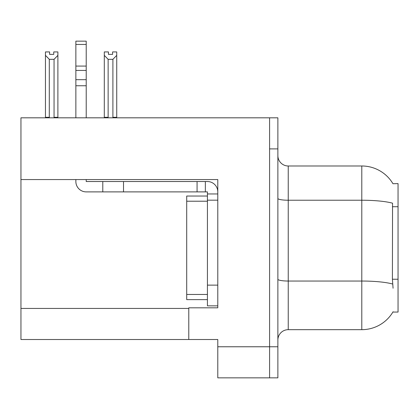<?xml version="1.0" encoding="UTF-8"?>
<svg xmlns="http://www.w3.org/2000/svg" width="419" height="419" viewBox="0 0 419 419"><rect width="100%" height="100%" fill="white"/><g stroke="black" fill="none" stroke-linecap="round" stroke-linejoin="round"><path stroke-width="0.63" d="M20.95 179.562L217.786 179.562L217.786 307.813L188.78 307.813L188.78 339.516L20.95 339.516L20.95 117.818L269.59 117.818L269.59 377.849L217.786 377.849L217.786 346.77L269.59 346.77L269.59 377.849L277.876 377.849L277.876 346.77L269.59 346.77L269.59 148.897L277.876 148.897L277.876 346.77M188.78 339.516L217.786 339.516L217.786 346.77M392.964 183.732A36.259 36.259 0 0 0 361.791 165.987A36.259 36.259 0 0 1 392.964 183.732L398.05 183.601L398.05 312.061L392.886 312.061L393.069 311.752A36.259 36.259 0 0 1 361.791 329.674A36.259 36.259 0 0 0 392.886 312.061M277.876 340.034A10.36 10.36 0 0 1 288.235 329.674L361.791 329.674L361.791 165.987A36.259 36.259 0 0 1 392.886 183.601A36.259 36.259 0 0 0 361.791 165.987L288.235 165.987A10.36 10.36 0 0 1 277.876 155.627A10.36 10.36 0 0 0 288.235 165.987L288.235 329.674A10.36 10.36 0 0 0 277.876 340.034M393.069 288.235L392.404 279.232L392.551 203.194A36.259 6.295 180 0 0 361.791 200.23L288.235 200.23A10.36 1.796 -0 0 1 277.876 198.433M269.59 117.818L277.876 117.818L277.876 148.897M113.408 117.818L112.9 117.299L112.9 59.325L108.139 59.325L104.3 55.371L104.3 51.925L108.448 51.925L108.448 54.381L112.591 54.381L108.448 54.381M112.591 54.381L112.591 51.925L116.733 51.925L116.733 55.371L112.9 59.325M112.9 117.299L116.733 117.299L116.733 117.818L116.733 55.371M108.139 59.325L108.139 117.299L107.625 117.818M104.3 117.299L104.3 55.371L104.3 117.299L108.139 117.299M53.747 54.381L49.599 54.381L53.747 54.381L53.747 51.925L57.89 51.925L57.89 55.371L54.056 59.325L49.295 59.325L49.295 117.299L45.456 117.299L45.456 117.818M49.295 59.325L45.456 55.371L45.456 51.925L49.599 51.925L49.599 54.381M49.295 117.299L48.782 117.818M45.456 55.371L45.456 117.299M57.89 55.371L57.89 117.299L54.056 117.299L54.056 59.325M54.564 117.818L54.056 117.299M57.89 117.299L57.89 117.818M75.86 179.562L75.86 181.527A10.36 10.36 0 0 0 86.22 191.886L102.791 191.886L102.791 181.527L207.426 181.527A10.36 10.36 0 0 1 217.786 191.892M207.426 305.849L217.786 305.849L207.426 305.849L207.426 191.886L205.352 191.886L205.352 181.527M217.786 193.96L207.426 193.96M217.786 200.177L207.426 200.177L207.426 196.034L186.706 196.034L186.706 201.214L207.426 201.214M102.791 191.886L197.066 191.886L197.066 181.527M205.352 191.886L197.066 191.886M86.22 179.562L86.22 181.527L102.791 181.527M75.86 117.818L75.86 85.748L86.22 85.748L86.22 117.818M86.22 44.461L75.86 44.461L75.86 41.151L86.22 41.151L86.22 85.748M75.86 85.748L75.86 79.673L86.22 79.673M86.22 70.439L75.86 70.439L75.86 44.461M75.86 70.439L75.86 79.673M86.22 66.082L75.86 66.082M207.426 299.632L186.706 299.632L186.706 201.214M20.95 308.436L188.78 308.436M398.05 206.714L392.404 206.714M398.05 279.232L392.404 279.232M392.666 284.035A36.259 6.295 180 0 0 361.791 281.039L288.235 281.039A10.36 1.796 0 0 1 277.876 279.243M217.786 285.13L207.426 285.13M123.511 191.886L123.511 181.527M186.706 294.452L207.426 294.452"/></g></svg>

